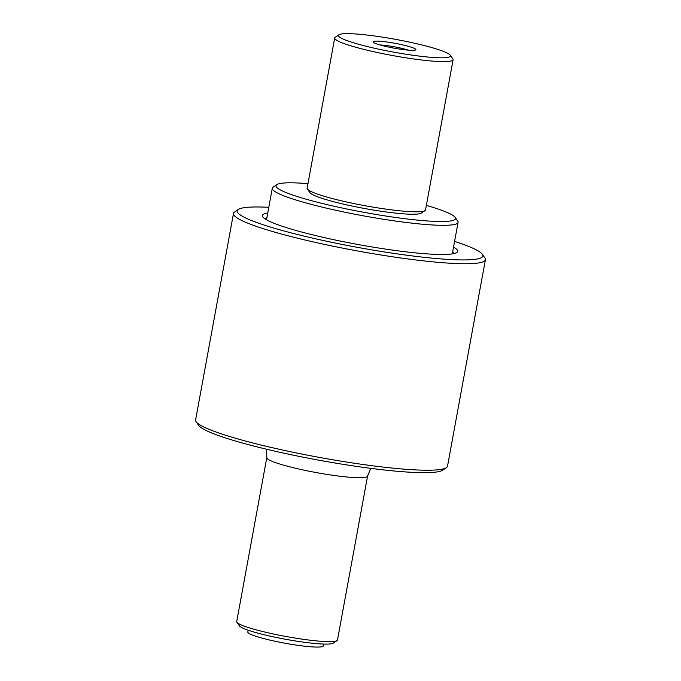 <?xml version="1.0" encoding="UTF-8"?>
<svg xmlns="http://www.w3.org/2000/svg" width="681" height="681" viewBox="0 0 681 681"><rect width="100%" height="100%" fill="white"/><g stroke="black" fill="none" stroke-linecap="round" stroke-linejoin="round"><path stroke-width="1.02" d="M454.585 241.406A124.861 14.131 -169.6 0 1 480.301 252.31A124.861 14.131 -169.6 0 1 482.327 254.26L484.889 257.92A128.062 14.497 -169.6 0 1 485.408 259.691A128.062 14.497 -169.6 0 1 371 253.341A128.062 14.497 -169.6 0 1 236.086 217.222A128.062 14.497 -169.6 0 1 233.489 213.459A128.062 14.497 -169.6 0 1 234.613 211.987L238.307 209.467A124.861 14.131 -169.6 0 1 268.799 207.305M233.489 213.459L195.592 419.956A128.062 14.497 10.4 0 0 196.111 421.726A128.062 14.497 10.4 0 0 198.188 423.718A128.062 14.497 10.4 0 0 325.927 458.585A128.062 14.497 10.4 0 0 446.387 467.66A128.062 14.497 10.4 0 0 447.511 466.187L485.408 259.691M482.327 254.26A124.861 14.131 -169.6 0 1 378.244 250.957A124.861 14.131 -169.6 0 1 239.746 214.583A124.861 14.131 -169.6 0 1 238.307 209.467M196.111 421.726L198.673 425.387A124.861 14.131 10.4 0 0 200.699 427.336A124.861 14.131 10.4 0 0 325.237 461.326A124.861 14.131 10.4 0 0 442.693 470.179L446.387 467.66M453.537 247.101A99.247 11.236 -169.6 0 1 455.632 248.446A99.247 11.236 -169.6 0 1 456.772 252.506A99.247 11.236 -169.6 0 1 363.416 245.475A99.247 11.236 -169.6 0 1 264.415 218.448A99.247 11.236 -169.6 0 1 262.815 216.907A99.247 11.236 -169.6 0 1 267.752 213M452.703 251.681A96.047 10.87 -169.6 0 1 453.938 253.579M236.716 621.549A51.228 5.797 10.4 0 0 236.92 622.255A51.228 5.797 10.4 0 0 237.754 623.055A51.228 5.797 10.4 0 0 288.846 636.999A51.228 5.797 10.4 0 0 337.035 640.634A51.228 5.797 10.4 0 0 337.478 640.038L367.57 476.096A51.228 5.797 10.4 0 1 321.807 473.559A51.228 5.797 10.4 0 1 267.837 459.105A51.228 5.797 10.4 0 1 266.807 457.598L236.716 621.549M266.535 219.81A94.446 10.692 -169.6 0 1 266.552 219.529L272.298 188.237A94.446 10.692 -169.6 0 1 273.124 187.156L276.818 184.636A91.245 10.326 -169.6 0 1 307.965 183.657M426.366 205.39A91.245 10.326 -169.6 0 1 453.665 215.945A91.245 10.326 -169.6 0 1 455.138 217.367L457.7 221.027A94.446 10.692 -169.6 0 1 458.083 222.338A94.446 10.692 -169.6 0 1 373.707 217.656A94.446 10.692 -169.6 0 1 274.213 191.02A94.446 10.692 -169.6 0 1 272.298 188.237M236.92 622.255L239.482 625.916A48.028 5.439 10.4 0 0 240.265 626.665A48.028 5.439 10.4 0 0 288.165 639.74A48.028 5.439 10.4 0 0 333.341 643.145L337.035 640.634M455.138 217.367A91.245 10.326 -169.6 0 1 379.079 214.958A91.245 10.326 -169.6 0 1 277.874 188.373A91.245 10.326 -169.6 0 1 276.818 184.636M307.386 189.003L309.949 192.663A56.991 6.452 10.4 0 0 310.868 193.549A56.991 6.452 10.4 0 0 367.714 209.067A56.991 6.452 10.4 0 0 421.318 213.102L425.012 210.591A60.192 6.81 -169.6 0 1 368.395 206.326A60.192 6.81 -169.6 0 1 308.357 189.939A60.192 6.81 -169.6 0 1 307.386 189.003A60.192 6.81 -169.6 0 1 307.14 188.169L334.703 37.991A60.192 6.81 -169.6 0 1 335.231 37.293L338.925 34.782A56.991 6.452 -169.6 0 1 392.528 38.817A56.991 6.452 -169.6 0 1 449.375 54.335A56.991 6.452 -169.6 0 1 450.294 55.221A56.991 6.452 -169.6 0 1 402.794 53.714A56.991 6.452 -169.6 0 1 339.581 37.114A56.991 6.452 -169.6 0 1 338.925 34.782M450.294 55.221L452.856 58.881A60.192 6.81 -169.6 0 1 453.103 59.715A60.192 6.81 -169.6 0 1 399.33 56.736A60.192 6.81 -169.6 0 1 335.92 39.762A60.192 6.81 -169.6 0 1 334.703 37.991M248.148 630.197L247.816 631.994A38.417 4.35 10.4 0 0 248.599 633.126A38.417 4.35 10.4 0 0 289.067 643.954A38.417 4.35 10.4 0 0 323.39 645.86L323.722 644.064M415.453 49.015A21.766 2.469 -169.6 0 1 415.699 49.909A21.766 2.469 -169.6 0 1 395.218 48.36A21.766 2.469 -169.6 0 1 373.503 42.435A21.766 2.469 -169.6 0 1 373.154 42.094A21.766 2.469 -169.6 0 1 391.303 42.673A21.766 2.469 -169.6 0 1 415.453 49.015M265.088 218.916A96.047 10.87 -169.6 0 1 266.909 217.579M458.083 222.338L452.346 253.621A94.446 10.692 -169.6 0 1 452.261 253.894M453.103 59.715L425.54 209.893A60.192 6.81 -169.6 0 1 425.012 210.591M379.998 44.946A18.566 2.103 -169.6 0 1 408.285 50.139M370.762 468.349L367.57 476.096M266.569 449.23L266.807 457.598"/></g></svg>
